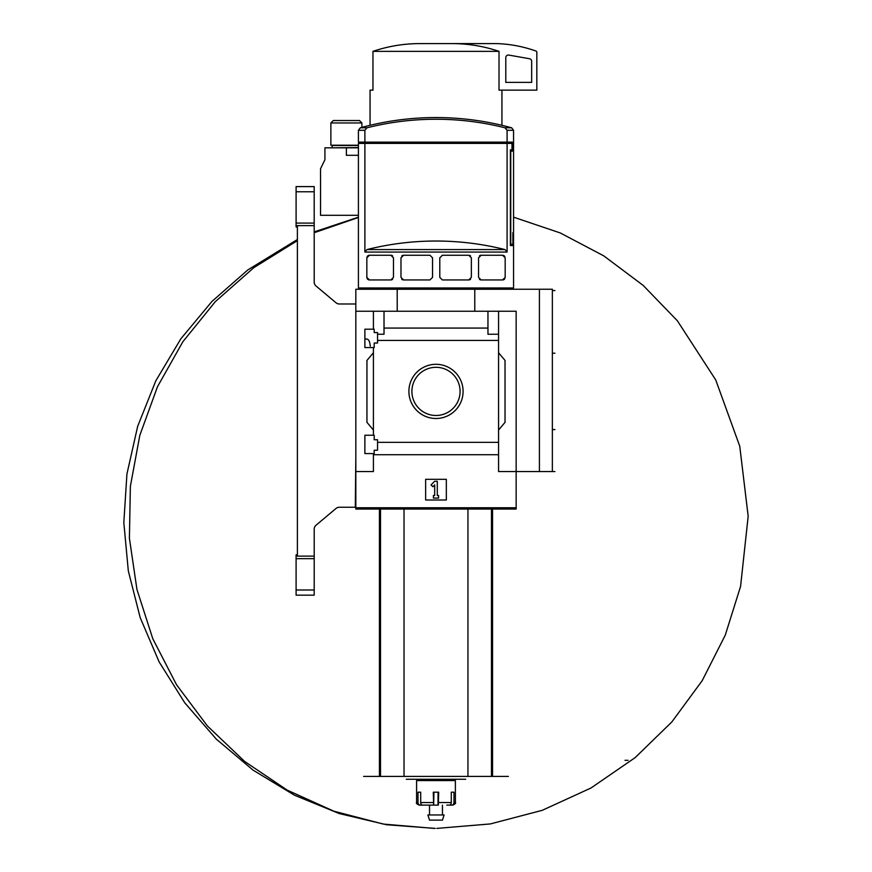 <?xml version="1.0" encoding="UTF-8"?>
<svg xmlns="http://www.w3.org/2000/svg" width="872" height="872" viewBox="0 0 872 872"><rect width="100%" height="100%" fill="white"/><g stroke="black" fill="none" stroke-linecap="round" stroke-linejoin="round"><path stroke-width="1.31" d="M370.262 346.14C369.87 341.693 368.747 339.317 366.883 339.034L364.878 339.034M364.878 453.582L364.878 435.226L374.186 435.226L374.186 439.75L377.554 439.75L377.554 450.225L374.186 450.225L374.186 453.582L364.878 453.582M364.878 347.568L364.878 329.202L374.186 329.202L374.186 332.57L377.554 332.57L377.554 343.045L374.186 343.045L374.186 347.568L364.878 347.568M373.412 347.568L373.412 435.226M373.412 329.202L373.412 311.239L355.831 311.239L355.831 289.253L552.358 289.253L552.358 471.556L554.941 471.556M408.892 391.397A27.097 27.097 0 0 1 449.538 367.93A27.097 27.097 0 0 1 449.538 414.865A27.097 27.097 0 0 1 408.892 391.397M373.412 453.582L373.412 471.556L355.831 471.556L355.831 507.766L516.148 507.766L516.148 471.556L498.566 471.556L498.566 442.355L377.554 442.355M498.566 442.355L498.566 340.429L377.554 340.429M355.831 471.556L355.831 311.239M498.566 340.429L498.566 334.248L487.96 334.248L487.96 328.068L384.018 328.068L384.018 334.248L377.554 334.248M487.96 328.068L487.96 311.239L373.412 311.239M498.566 454.726L373.412 454.726M512.878 233.914L513.564 233.914L513.564 287.967L358.414 287.967L358.414 143.411L364.888 143.411L364.888 252.063L366.97 249.577A282.746 282.746 0 0 1 505.008 249.577L366.97 249.577M513.03 233.914L513.03 245.555L510.382 245.555L513.03 245.555M505.008 249.577L507.09 252.063L507.09 143.411L511.995 143.411L511.995 149.875L510.382 149.875L510.382 245.555M366.861 257.523A2.583 2.583 0 0 0 366.84 257.84L369.423 255.256L390.885 255.256L393.479 257.84L393.479 277.361L390.885 279.945L369.423 279.945L366.84 277.361A2.583 2.583 0 0 0 366.861 277.699M366.84 257.84L366.84 277.361M403.562 279.945L400.978 277.361L400.978 257.84L403.562 255.256L429.961 255.256L432.545 257.84L432.545 277.361L429.961 279.945L403.562 279.945A2.583 2.583 0 0 1 401.774 279.236M442.377 279.945L439.793 277.361L439.793 257.84L442.377 255.256L468.776 255.256L471.36 257.84L471.36 277.361L468.776 279.945L442.377 279.945M481.137 279.945L478.554 277.361L478.554 257.84L481.137 255.256L502.599 255.256L505.182 257.84L505.182 277.361L502.599 279.945L481.137 279.945A2.583 2.583 0 0 1 479.404 279.28M364.888 142.125L358.414 142.125L358.414 130.299L360.31 127.803L366.97 127.803A282.746 282.746 0 0 1 505.008 127.803L507.09 130.299L507.09 142.125L364.888 142.125L364.888 130.299L366.97 127.803M368.758 143.411L368.758 142.125M504.517 143.411L504.517 142.125M507.09 130.299L513.564 130.299L513.564 232.628L512.878 232.628L512.878 244.258L510.752 244.258L510.752 151.172L512.245 151.172L512.245 142.125L507.09 142.125M539.419 289.253L539.419 471.556L516.148 471.556L516.148 311.239L487.96 311.239M384.018 311.239L384.018 328.068M498.566 311.239L498.566 334.248M373.412 430.06L366.949 422.353L366.949 360.441L373.412 352.735M498.566 352.735L505.03 360.441L505.03 422.353L498.566 430.06M425.645 500.005L425.645 479.317L446.333 479.317L446.333 500.005L425.645 500.005M397.207 311.239L397.207 289.253M474.782 311.239L474.782 289.253M539.419 471.556L552.358 471.556M411.9 391.397A24.089 24.089 0 0 1 448.034 370.535A24.089 24.089 0 0 1 448.034 412.26A24.089 24.089 0 0 1 411.9 391.397M431.041 484.908L434.692 481.257L437.286 481.257L437.286 495.481L438.572 495.481L438.572 498.065L433.406 498.065L433.406 495.481L434.692 495.481L434.692 484.908L432.872 486.74L431.041 484.908M360.31 127.803A284.446 284.446 0 0 1 435.989 117.556C461.68 117.567 486.903 120.99 511.668 127.803L505.008 127.803M507.09 143.411L364.888 143.411M367.21 278.691A2.583 2.583 0 0 0 367.875 279.432M368.627 279.825A2.583 2.583 0 0 0 369.423 279.945M390.885 279.945A2.583 2.583 0 0 0 392.629 279.28M392.618 255.921A2.583 2.583 0 0 0 390.885 255.256M369.423 255.256A2.583 2.583 0 0 0 368.267 255.529M367.875 255.769A2.583 2.583 0 0 0 367.21 256.51M403.562 255.256A2.583 2.583 0 0 0 401.774 255.965M468.776 279.945A2.583 2.583 0 0 0 470.564 279.236M470.564 255.965A2.583 2.583 0 0 0 468.776 255.256M502.599 279.945A2.583 2.583 0 0 0 503.754 279.672M504.147 279.432A2.583 2.583 0 0 0 504.812 278.691M504.812 256.51A2.583 2.583 0 0 0 504.147 255.769M503.395 255.376A2.583 2.583 0 0 0 502.599 255.256M481.137 255.256A2.583 2.583 0 0 0 479.404 255.921M363.58 776.407L508.398 776.407M355.831 507.766L355.831 509.052L516.148 509.052L516.148 507.766M552.358 353.225L554.941 353.225M552.358 429.569L554.941 429.569M552.358 290.55L554.941 290.55M453.091 43.6C468.733 43.709 484.047 46.292 499.013 51.361L499.013 90.143L536.836 90.143L536.836 52.266A1.297 1.297 0 0 0 535.975 51.045A129.296 129.296 0 0 0 496.757 43.6L418.887 43.6C403.18 43.72 387.866 46.303 372.965 51.361L372.965 90.143L370.055 90.143L370.055 125.306M499.013 51.361L372.965 51.361M508.845 55.089A2.583 2.583 0 0 0 505.804 57.639L505.804 82.393L531.669 82.393L531.669 61.28A2.583 2.583 0 0 0 529.533 58.74L508.845 55.089M404.03 509.052L404.03 776.407M467.948 509.052L467.948 776.407M465.681 779.274L406.298 779.274M446.791 805.129L449.233 805.129A2.583 2.038 90 0 0 451.271 802.545L451.271 792.201L453.974 792.201L453.974 802.545L455.38 802.545L455.38 780.571L416.598 780.571L416.598 802.545C415.89 803.112 416.751 803.973 419.181 805.129L420.402 805.129L419.181 805.129M438.333 805.129L438.692 792.201L433.286 792.201L433.646 805.129L422.746 805.129A2.583 2.038 -90 0 1 420.707 802.545L420.707 792.201L418.004 792.201L418.004 802.545A2.583 2.398 90 0 0 420.402 805.129L424.392 805.129M449.636 805.085L451.576 805.129A2.583 2.398 -90 0 0 453.974 802.545M438.038 792.201L438.038 805.129L429.525 805.129L429.525 814.96M433.94 792.201L433.646 805.129M444.088 814.96L427.89 814.96L429.525 820.127L442.453 820.127L444.088 814.96M355.831 457.604L355.307 507.242L339.35 507.242A5.167 5.167 0 0 0 336.025 508.452L316.046 525.217A5.167 5.167 0 0 0 314.192 529.184L314.192 556.129L297.385 556.129L297.385 225.63L314.192 225.63L314.192 282.059A5.167 5.167 0 0 0 316.046 286.016L336.025 302.78A5.167 5.167 0 0 0 339.35 303.99L355.831 303.99M296.099 223.09L314.192 223.09L314.192 186.597L296.099 186.597L296.099 226.938L297.385 226.938M314.192 558.669L314.192 595.162L296.099 595.162L296.099 558.669L314.192 558.669L314.192 556.129M314.192 595.162L296.099 595.162M297.385 554.821L296.099 554.821L296.099 558.669M314.192 223.09L314.192 225.63M358.414 217.488L314.192 232.726L358.414 217.488M434.169 828.4L383.309 824.073L333.867 811.2L287.226 790.141L244.683 761.474L207.438 726.005L176.525 684.738L152.818 638.805L136.959 589.516L129.405 538.22L130.364 486.358L139.803 435.39L157.472 386.732L182.869 341.737L215.286 301.679L253.817 267.66L297.385 240.639L253.817 267.66L215.286 301.679L182.869 341.737L157.472 386.732L139.803 435.39L130.364 486.358L129.405 538.22L136.959 589.516L152.818 638.805L176.525 684.738L207.438 726.005L244.683 761.474L287.226 790.141L333.867 811.2L383.309 824.073L434.093 828.4M624.995 760.308L628.047 760.308M358.414 147.815L324.929 147.815L324.929 159.707L320.536 168.754L320.536 215.297L358.414 215.297M358.414 155.314L346.391 155.314L346.391 147.815M358.414 145.221L330.87 145.221L330.87 122.963L361.902 122.963L361.902 127.377M361.902 122.963L359.471 120.532L333.3 120.532L330.87 122.963M507.09 252.063L364.888 252.063M364.888 130.299L358.414 130.299M492.56 509.052L492.56 776.407M379.418 509.052L379.418 776.407M380.508 509.052L380.508 776.407M491.47 509.052L491.47 776.407M418.004 802.545L416.598 802.545M433.286 802.545L420.707 802.545M451.271 802.545L438.692 802.545M314.192 589.995L296.099 589.995M314.192 191.775L296.099 191.775M358.414 147.553L331.905 147.815M358.414 145.482L332.167 145.482L332.167 147.553M512.267 289.253L513.564 287.967M359.711 289.253L358.414 287.967M513.564 130.299L511.668 127.803M501.934 90.143L501.934 125.306M455.38 802.545C456.089 803.112 455.228 803.973 452.797 805.129M442.453 805.129L442.453 814.96M513.564 217.172L560.206 232.922L603.762 255.856L643.144 285.384L677.37 320.776L715.738 379.952L739.761 446.257L748.176 516.268L740.579 586.387L725.264 635.154L702.145 680.749L671.854 721.929L635.208 757.583L591.009 787.994L542.231 810.328L490.337 823.931L436.872 828.4M358.414 217.172L314.192 231.898M297.385 239.528L247.844 269.906L211.983 301.396L180.875 338.761L155.815 380.824L137.667 426.332L126.931 474.019L123.824 522.611L128.315 570.898L140.218 617.725L159.195 662.022L184.755 702.799L216.3 739.118L253.12 770.161L294.409 795.188L339.241 813.554L386.569 824.749L435.259 828.4M361.902 142.125L361.902 143.411"/></g></svg>

